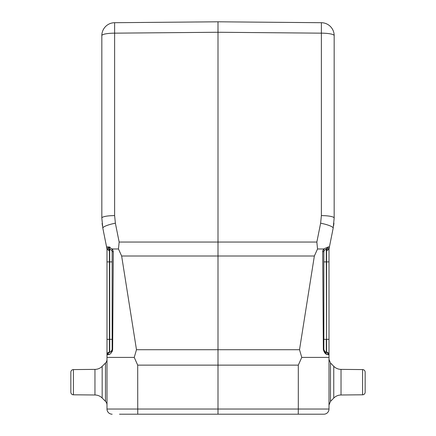 <?xml version="1.0" encoding="UTF-8"?>
<svg xmlns="http://www.w3.org/2000/svg" width="436" height="436" viewBox="0 0 436 436"><rect width="100%" height="100%" fill="white"/><g stroke="black" fill="none" stroke-linecap="round" stroke-linejoin="round"><path stroke-width="0.65" d="M119.508 414.2L298.028 414.2M218 414.2L218 409.039L298.306 409.039L298.257 414.2L323.844 414.2A5.161 5.161 0 0 0 329.006 409.039A5.161 5.161 0 0 1 323.844 414.2M112.156 414.2A5.161 5.161 0 0 1 106.994 409.039L106.994 359.417M106.994 404.973L106.994 409.039L218 409.039L218 242.04L119.148 242.04L118.467 248.978L121.644 256.008L314.356 256.008L317.533 248.978L316.852 242.04L317.533 248.978L320.733 248.978M109.496 354.179L107.289 354.697C109.91 354.926 111.698 353.209 112.646 349.53L112.194 351.569M118.467 248.978L112.455 248.978L113.306 251.643L112.444 248.983L118.467 248.978L119.148 242.04L115.377 223.199A12.906 2.425 168.7 0 0 102.831 228.175L106.597 247.01L102.831 228.175L101.828 218.049L101.828 35.61L101.828 218.049A12.906 2.447 0 0 1 114.624 215.602L115.377 223.199M317.533 248.978L323.545 248.978L322.695 251.643L322.803 250.575M326.504 354.179L323.354 349.53C324.308 353.198 326.095 354.92 328.711 354.697L329.006 354.691L329.006 248.978M329.006 357.406L329.006 409.039L298.306 409.039L298.306 365.128L301.756 357.406L329.006 357.406L329.006 354.691A2.583 2.583 0 0 0 326.564 352.114L326.292 352.097C325.643 352.593 324.825 351.732 323.844 349.519L323.844 251.697L324.21 250.373L326.292 249.12L327.005 249.081L326.564 250.934L328.973 249.163L333.169 228.175A12.906 2.425 -168.7 0 0 320.623 223.199L316.852 242.04L218 242.04L218 32.259L321.376 33.163L321.376 22.705L218 21.8L321.376 22.705A12.906 12.906 0 0 1 334.172 35.61L334.172 218.049L334.172 35.61A12.906 2.447 180 0 0 321.376 33.163L321.376 215.602A12.906 2.447 0 0 1 334.172 218.049L333.169 228.175M301.756 357.406L299.521 349.716L136.479 349.716L121.644 256.008M323.392 251.659L322.695 251.643L323.354 349.53L323.844 349.519L323.844 251.697L323.844 261.889L326.292 261.889L326.564 339.333L326.564 250.934L327.005 249.081A2.583 2.583 0 0 0 329.403 247.01L328.553 246.847L323.545 248.978L324.21 250.373L323.943 251.005M314.356 256.008L299.521 349.716M136.479 349.716L134.244 357.406L137.694 365.128L137.743 414.2M112.455 248.978L111.79 250.373L112.156 251.697L112.156 349.519L112.646 349.53L113.306 251.643L112.156 251.659M106.994 409.039L106.994 354.691L109.709 352.097L110.662 351.863M106.994 357.406L134.244 357.406M106.994 248.978L106.994 354.691A2.583 2.583 0 0 1 109.436 352.114A2.583 2.583 0 0 0 106.994 354.691A2.583 2.583 0 0 1 109.436 352.114L109.436 351.956M105.479 401.327L105.479 363.046L102.166 366.36A10.328 10.328 0 0 1 94.955 369.385A10.328 10.328 0 0 0 102.166 366.36L102.166 398.014L105.479 401.327A5.161 5.161 0 0 1 106.994 404.979L106.994 403.867M106.994 360.512L106.994 404.979M110.194 247.245L108.673 246.863M217.989 30.711L218 21.8L114.624 22.705L114.624 215.602M323.556 248.983L324.21 250.373M324.019 350.451L324.248 350.909M324.4 351.122L325.207 351.798M329.311 247.468L329.207 247.98M107.447 246.847L109.709 249.12L111.79 250.373L112.444 248.983L107.447 246.847L106.597 247.01L107.027 249.163L109.436 250.934L108.995 249.081L109.436 250.934L109.436 352.114M107.027 249.163L106.597 247.01A2.583 2.583 0 0 0 108.995 249.081L109.709 249.12L108.995 249.081L109.709 249.12L109.709 261.889L112.156 261.889L112.156 251.697L112.156 349.519L112.646 349.53L112.156 349.519C111.164 351.738 110.346 352.599 109.709 352.097L109.709 261.889L106.994 261.889M102.422 225.853L102.346 225.341M102.111 223.461L102.231 224.502L102.111 223.461M101.828 57.612L101.828 207.34L101.828 57.612M218 21.8L218 32.259L114.624 33.163A12.906 2.447 180 0 0 101.828 35.61A12.906 12.906 0 0 1 114.624 22.705M333.654 225.341L333.927 223.074M333.9 223.352L333.578 225.853M109.709 249.12A2.583 2.583 0 0 1 110.128 249.179A2.583 2.583 0 0 0 109.709 249.12M111.801 250.4A2.583 2.583 0 0 1 111.992 250.793A2.583 2.583 0 0 0 111.801 250.4M112.117 251.245A2.583 2.583 0 0 1 112.156 251.697A2.583 2.583 0 0 0 112.117 251.245M111.981 350.451A2.583 2.583 0 0 1 111.752 350.909A2.583 2.583 0 0 0 111.981 350.451M111.6 351.122A2.583 2.583 0 0 1 110.755 351.814A2.583 2.583 0 0 0 111.6 351.122M110.695 351.847A2.583 2.583 0 0 1 110.106 352.048A2.583 2.583 0 0 0 110.695 351.847M109.992 352.07A2.583 2.583 0 0 1 109.709 352.097A2.583 2.583 0 0 0 109.992 352.07M329.006 261.889L326.292 261.889L326.292 249.12A2.583 2.583 0 0 0 325.872 249.179A2.583 2.583 0 0 1 326.292 249.12L328.553 246.847M328.711 354.697L326.292 352.097A2.583 2.583 0 0 1 326.008 352.07A2.583 2.583 0 0 0 326.292 352.097L326.564 352.114L326.564 339.333L329.006 339.333M323.844 251.697A2.583 2.583 0 0 1 323.888 251.245A2.583 2.583 0 0 0 323.844 251.697M324.013 250.787A2.583 2.583 0 0 1 324.199 250.395A2.583 2.583 0 0 0 324.013 250.787M325.888 352.048A2.583 2.583 0 0 1 325.338 351.863A2.583 2.583 0 0 0 325.888 352.048M325.234 351.808A2.583 2.583 0 0 1 324.395 351.116A2.583 2.583 0 0 0 325.234 351.808M324.28 350.958A2.583 2.583 0 0 1 324.013 350.44A2.583 2.583 0 0 0 324.28 350.958M94.955 394.989A10.328 10.328 0 0 1 102.166 398.014A10.328 10.328 0 0 0 94.955 394.989L73.412 394.803A2.583 2.583 0 0 1 70.85 392.22A2.583 2.583 0 0 0 73.412 394.803L94.955 394.989L94.955 369.385L73.412 369.575L73.412 394.803M73.412 369.575A2.583 2.583 0 0 0 70.85 372.153L70.85 392.22L70.85 372.153A2.583 2.583 0 0 1 73.412 369.575L94.955 369.385M105.479 363.046A5.161 5.161 0 0 0 106.994 359.395M330.488 401.403L333.753 398.079A10.328 10.328 0 0 1 341.028 394.989L362.589 394.803L362.589 369.575L341.028 369.385L341.028 394.989A10.328 10.328 0 0 0 333.753 398.079L333.753 366.3A10.328 10.328 0 0 0 341.028 369.385A10.328 10.328 0 0 1 333.753 366.3L330.488 362.975L330.488 401.403L329.006 405.022M365.15 392.22A2.583 2.583 0 0 1 362.589 394.803A2.583 2.583 0 0 0 365.15 392.22L365.15 372.153A2.583 2.583 0 0 0 362.589 369.575A2.583 2.583 0 0 1 365.15 372.153L365.15 392.22L365.15 372.153M298.306 365.128L137.694 365.128M321.376 215.602L320.623 223.199M106.994 339.333L112.156 339.333M321.376 22.705A12.906 12.906 0 0 1 334.172 35.61M326.564 352.114A2.583 2.583 0 0 1 329.006 354.691M323.844 339.333L326.292 339.333L326.292 352.097M111.79 250.373L112.068 251.043M333.889 223.461L333.769 224.502L333.889 223.461M324.722 351.465L324.335 351.035M330.488 362.975L329.006 359.357"/></g></svg>
